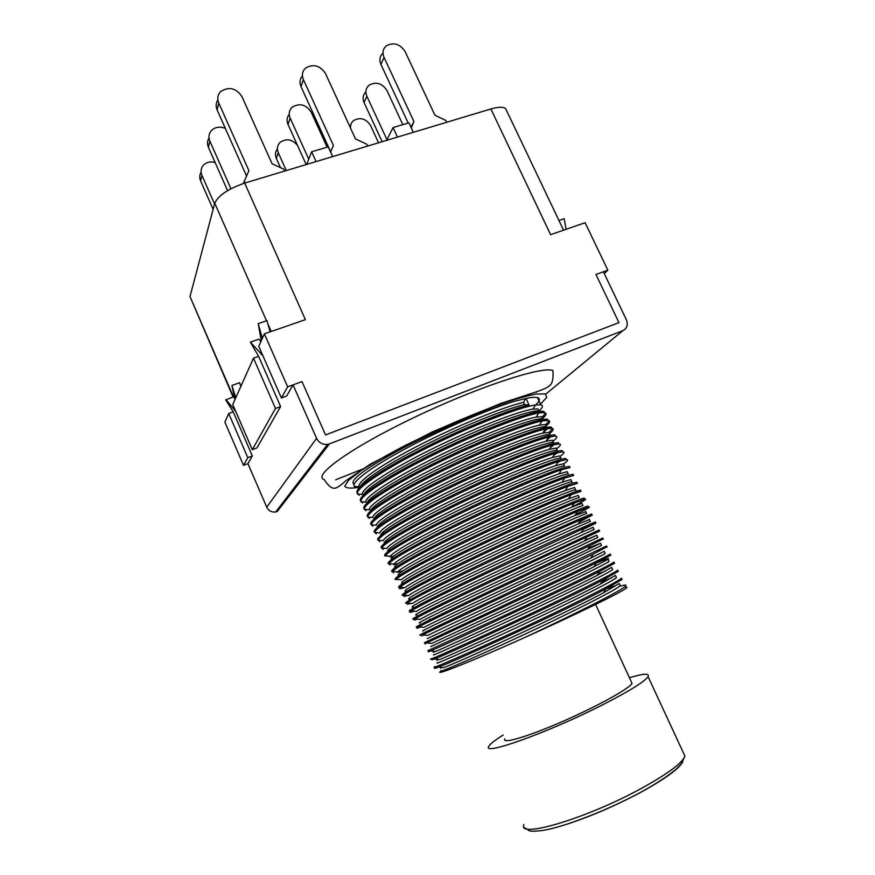 <?xml version="1.0" encoding="UTF-8"?>
<svg xmlns="http://www.w3.org/2000/svg" width="875" height="875" viewBox="0 0 875 875"><rect width="100%" height="100%" fill="white"/><g stroke="black" fill="none" stroke-linecap="round" stroke-linejoin="round"><path stroke-width="1.31" d="M266.514 320.786L214.758 203.23L189.995 296.559L233.428 396.812L225.761 399.963L233.242 411.852L252.317 455.962L247.8 457.68L228.714 413.503L233.242 411.852M214.758 203.23C218.312 195.464 228.287 188.748 244.683 183.083L305.386 319.648L264.37 333.856L258.781 346.347L281.4 397.95L286.661 396.014L293.048 384.869L302.006 381.598L325.533 434.93L302.006 381.598L287.656 386.838L264.37 333.856M545.814 394.078L622.814 330.695C627.08 328.464 628.272 324.822 626.38 319.78L603.389 271.775L595.952 274.488L618.953 322.623L325.533 434.93L618.953 322.623L595.952 274.488L607.841 270.145L585.102 222.709L550.594 234.664L490.886 108.97L244.683 183.083M490.886 108.97C498.192 106.859 503.092 106.717 505.597 108.533L506.702 110.862M233.045 396.944L189.995 296.559M536.408 392.23L536.987 391.738L536.408 392.23M335.727 479.773L364.689 468.267M228.714 413.503L224.875 422.1L243.502 465.314L247.931 463.63L252.317 455.962M243.502 465.314L247.8 457.68M253.487 358.17L232.75 404.512L252.295 449.684L256.922 447.934L280.613 406.58L275.483 408.472L253.487 358.17L258.628 356.366L280.613 406.58M252.295 449.684L275.483 408.472M604.253 273.58L607.841 270.145M281.4 397.95L287.656 386.838M306.655 164.434L311.631 151.802L316.072 161.591M311.631 151.802L328.234 146.858L332.675 156.592M386.652 140.35L393.072 127.553L397.491 137.08M393.072 127.553L408.898 122.85L413.306 132.322M622.814 330.695L329.481 443.866L277.211 511.547L275.669 511.984C271.589 512.422 268.614 510.825 266.733 507.183L247.931 463.63M266.733 507.183L316.586 438.353L293.048 384.869M262.336 338.406L258.191 323.641L261.286 340.758M262.861 355.655L250.338 342.114L258.628 356.366M235.769 397.753L231.919 385.481L234.927 399.645M235.725 411.392L225.958 399.514M234.587 398.202L233.428 396.812M240.811 386.488L239.641 382.714L231.919 385.481M260.936 341.545L258.825 339.172L250.338 342.114M270.134 331.866L267.006 320.622L258.191 323.641M566.125 229.283L564.189 218.695L558.95 220.489M552.923 370.508C541.822 365.936 476.864 387.297 413.405 417.823C349.858 448.295 311.708 476.142 324.341 479.664C328.541 486.391 332.358 489.158 335.792 487.966C337.619 487.539 340.977 485.133 345.855 480.747L370.409 464.1L432.359 431.878L500.708 403.462L534.22 392.58C542.555 389.791 547.389 387.68 548.712 386.225C552.18 384.617 553.58 379.378 552.923 370.508M316.586 438.353C318.938 442.837 322.612 444.839 327.6 444.38L329.481 443.866M277.397 148.925C275.253 151.736 274.903 154.897 276.347 158.408L280.492 167.639M297.467 145.359C292.261 139.289 286.541 138.228 280.306 142.198C277.331 145.108 276.653 148.619 278.294 152.742L286.3 170.559M378.536 142.789L370.573 125.508C365.969 118.573 360.292 116.933 353.544 120.597C351.258 122.544 350.262 125.059 350.558 128.155M201.086 172.189C199.489 174.902 199.336 177.789 200.605 180.873L213.139 209.366M215.108 162.477C210.623 161.262 206.828 162.061 203.722 164.872C200.955 167.858 200.342 171.325 201.906 175.284L214.55 204.017M327.119 147.197L311.161 112.131C306.009 104.486 299.709 102.812 292.261 107.122C289.133 110.141 288.444 113.816 290.172 118.147L308.733 159.152M289.231 114.352C286.858 117.294 286.453 120.652 288.006 124.425L306.163 164.577M402.817 124.655L386.936 90.464C382.08 83.18 376.13 81.419 369.064 85.181C365.816 88.102 365.083 91.777 366.866 96.206L386.969 139.705M365.892 91.919C362.961 94.817 362.359 98.361 364.066 102.539L382.134 141.706M209.016 138.064C207.244 140.919 207.036 144.014 208.414 147.328L227.566 190.63M225.356 128.428C220.106 126.317 215.578 126.908 211.75 130.211C208.841 133.317 208.206 136.948 209.858 141.116L230.934 188.727M367.653 146.07L366.811 144.233L355.491 138.917L325.489 73.511C320.031 65.439 313.392 63.634 305.572 68.075C302.291 71.214 301.558 75.053 303.395 79.603L333.43 145.48L330.575 151.998M302.411 75.895C299.786 78.969 299.305 82.545 300.989 86.614L330.662 151.802M446.731 122.259L445.889 120.477L434.952 115.248L405.103 51.548C399.973 43.892 393.706 41.989 386.302 45.861C382.9 48.88 382.145 52.719 384.038 57.367L413.93 121.505L410.922 127.203M382.998 53.145C379.761 56.153 379.072 59.916 380.92 64.422L408.198 123.058M413.93 121.505L411.261 127.936M284.648 171.052L283.806 169.17L272.07 163.756L241.938 96.556C236.064 88.003 228.988 86.33 220.708 91.536C217.645 94.763 216.989 98.569 218.739 102.955L248.894 170.658L243.359 183.498M217.864 99.991C215.884 103.02 215.633 106.323 217.12 109.911L246.488 175.897M244.081 181.103L244.934 183.006M435.455 667.756C433.694 668.817 434.755 668.598 438.638 667.1C455.372 660.953 565.753 610.323 605.784 588.919L622.027 579.458L621.567 578.342M621.447 578.277C616.153 582.958 566.584 607.567 514.839 631.597C462.864 655.747 427.634 670.775 434.93 666.586M431.889 659.794L434.623 659.006C450.516 652.695 562.833 601.016 602.623 580.191L618.253 571.386L617.881 570.445M617.684 570.194C612.467 574.448 562.505 598.927 510.836 622.989C459.058 647.106 423.981 662.484 431.419 658.602M428.367 651.831L430.653 650.934C445.484 644.536 559.956 591.697 599.517 571.462L614.491 563.325L614.217 562.559M613.966 562.122C608.322 566.191 558.589 590.22 506.942 614.337L427.853 650.661M427.055 642.928L424.9 643.858M426.727 642.873C440.103 636.552 557.167 582.345 596.433 562.756L610.739 555.264L610.553 554.684M610.17 554.083C604.527 557.769 554.597 581.569 503.136 605.675L424.375 642.698M423.795 634.977L421.356 635.939M422.833 634.834C435.302 628.316 554.094 573.147 593.228 554.148L606.9 546.82M606.473 546.033L499.1 597.133C447.683 621.272 413.033 637.7 420.875 634.769M420.558 627.047L417.867 628.009C416.216 628.545 416.566 628.152 418.917 626.85C430.227 620.222 551.305 563.817 590.111 545.53L603.247 538.978M602.722 538.016L495.305 588.503C443.986 612.653 409.412 629.464 417.331 626.861M417.331 619.128L414.389 620.091M415.111 618.844C424.998 612.237 548.373 554.564 586.983 536.944L599.594 531.147M598.97 530.009L491.488 579.895C439.83 604.275 405.825 621.228 413.886 618.931M414.127 611.231L410.845 612.216C409.27 612.555 409.412 612.117 411.283 610.881C417.703 606.648 447.923 591.675 486.084 573.584L583.767 528.445L595.831 523.184L583.253 529.331M595.875 523.152L595.339 521.981C588.952 524.453 538.792 547.094 487.495 571.386C436.341 595.591 402.172 613.036 410.364 611.045M410.944 603.356L407.422 604.308M407.509 602.941C414.881 596.116 542.806 535.97 580.639 519.936L592.08 515.211L579.436 521.905M591.544 514.03C585.113 516.152 534.877 538.508 483.733 562.8C432.534 587.07 398.541 604.866 406.875 603.17M407.783 595.503L403.922 596.433M403.78 595C408.997 590.713 439.425 575.072 478.319 556.522C517.431 537.884 558.775 519.258 577.434 511.492L588.427 507.216C591.598 506.319 587.333 508.747 575.619 514.489M587.847 506.056C581.492 507.762 530.884 529.977 479.784 554.302C428.608 578.648 394.953 596.673 403.43 595.284L404.403 595.109M404.633 587.672L400.433 588.591C398.945 588.722 398.803 588.23 400.017 587.125C404.808 582.695 435.159 566.803 474.567 547.958C514.139 529.047 555.636 510.541 574.252 503.081L584.675 499.275C587.989 498.509 583.702 501.123 571.791 507.095M584.161 498.083C577.423 499.614 528.194 520.888 477.553 545.016C427.044 569.045 392.481 587.825 399.481 587.453M399.908 587.442L401.133 587.267M396.353 579.228C400.422 574.831 430.806 558.611 470.684 539.481C510.464 520.406 552.934 501.648 571.091 494.692L580.978 491.323M580.42 490.164C573.705 491.312 524.486 512.269 474.141 536.309C423.478 560.459 389.102 579.523 395.959 579.578M396.484 579.589L397.841 579.436M402.927 570.773L397.392 572.305M393.455 572.906L392.678 571.364C396.244 566.869 426.781 550.266 466.834 531.005C507.172 511.602 549.642 493.041 567.853 486.369L577.325 483.383L576.822 482.202M576.778 482.212C569.942 483.044 520.756 503.683 470.433 527.767C420.208 551.753 385.7 571.233 392.427 571.703M393.017 571.747L394.57 571.616M398.07 563.555L393.728 564.627M390.064 565.086L389.025 563.544C392.022 558.961 422.406 542.106 463.105 522.484C503.748 502.884 546.678 484.323 564.67 478.056L573.595 475.475M573.07 474.294C565.972 474.895 517.169 495.053 467.042 519.083C416.948 543.025 382.386 562.909 388.839 563.85M389.528 563.938L391.344 563.828M393.608 556.194L390.141 556.948M385.448 555.702C387.745 551.13 418.294 533.859 459.145 514.095C500.073 494.288 543.922 475.53 561.477 469.787L569.942 467.567M569.373 466.408C562.362 466.616 513.57 486.456 463.706 510.387C413.514 534.417 379.127 554.553 385.328 555.964M386.127 556.117L388.095 556.052M383.13 549.478L381.839 547.925C383.666 543.211 414.181 525.612 455.405 505.619C496.88 485.494 540.608 467.02 558.239 461.562L566.267 459.659C568.783 459.583 567.897 461.005 563.609 463.936M565.753 458.5C558.381 458.489 509.983 477.87 460.163 501.812C410.484 525.623 375.812 546.23 381.763 548.1M382.648 548.33L384.891 548.297M379.75 541.691L378.306 540.148C379.444 535.402 409.675 517.584 451.675 497.153C493.347 476.864 537.786 458.314 555.034 453.359L562.57 451.795C565.097 451.839 564.266 453.348 560.077 456.334M562.034 450.636C554.63 450.308 506.188 469.394 456.564 493.281C406.831 517.136 372.312 538.059 378.273 540.291M376.283 533.914L374.784 532.372C375.288 527.581 405.803 509.261 447.738 488.808C489.902 468.223 534.691 449.739 551.808 445.2L558.972 443.909C561.52 444.052 560.711 445.659 556.544 448.744M558.392 442.772C551.064 442.061 502.567 460.852 453.031 484.728C403.539 508.528 369.009 529.758 374.784 532.405M374.817 532.427L375.812 532.777M372.848 526.17L371.252 524.672C371.219 519.739 401.603 501.113 444.03 480.364C486.566 459.539 531.65 441.197 548.559 437.084L555.264 436.067C557.889 436.286 557.145 437.981 553.022 441.164M554.75 434.897C547.006 434.022 498.827 452.386 449.4 476.262C400.05 499.997 365.575 521.577 371.252 524.595M371.427 524.705L372.323 525.033M369.458 518.416L367.817 516.928C367.03 512.006 397.316 493.052 440.169 472.019C482.945 450.997 528.959 432.512 545.355 428.991L551.622 428.236C554.258 428.564 553.558 430.358 549.511 433.606M548.986 432.491L552.628 428.488M551.064 427.077C543.364 425.841 495.064 443.964 445.867 467.742C396.32 491.619 362.097 513.417 367.817 516.786M368.2 517.016L368.955 517.289M365.969 510.705L364.339 509.239C363.005 504.219 393.378 484.805 436.417 463.641C479.719 442.312 525.7 424.091 542.073 420.941L547.98 420.394C550.714 420.788 550.047 422.68 545.989 426.048M545.475 424.933L549.03 420.886M547.444 419.245C539.634 417.703 491.291 435.542 442.181 459.331C393.148 482.978 358.783 505.148 364.317 508.933M362.633 502.961L360.948 501.572C358.914 496.486 388.883 476.886 432.698 455.252C476.186 433.759 522.856 415.538 538.858 412.923L544.327 412.595C547.061 413.109 546.448 415.078 542.489 418.502M541.975 417.397L545.475 413.186M544.403 412.552L543.867 411.414C535.762 409.631 487.616 427.109 438.473 450.942C389.462 474.611 355.217 497.088 360.883 501.167M359.198 495.25L357.536 493.905C354.834 488.775 385.022 468.65 428.772 446.994C472.653 425.239 519.848 407.061 535.631 404.928L540.717 404.797C543.473 405.409 542.905 407.477 538.989 410.977M357.427 493.434C352.734 489.431 377.639 471.559 418.841 450.505C459.637 429.548 507.752 410.036 529.069 404.95L526.017 398.398C531.519 397.305 535.336 397.042 537.447 397.611C540.542 398.552 539.853 401.111 535.391 405.267M359.111 488.053L355.775 487.572L354.167 486.281C351.52 481.644 373.078 465.828 408.909 446.928C444.445 428.116 488.709 409.227 514.675 401.22C487.484 408.909 439.184 429.122 402.609 448.273C364.58 468.77 348.425 480.834 354.145 484.487M620.812 586.009C625.581 584.598 627.036 584.719 625.177 586.381C620.692 591.008 573.552 614.808 522.933 638.323C573.727 615.562 621.458 592.255 626.15 588.208C627.353 587.278 627.211 586.961 625.713 587.267M354.156 486.325L359.089 486.85C356.661 481.863 381.15 464.625 420.066 444.817C458.905 424.955 503.475 406.984 523.523 402.336L525.645 398.595L514.675 401.22M360.183 486.894C362.677 480.134 390.239 462.405 427.602 443.822C464.723 425.305 505.433 409.117 524.541 404.534L523.523 402.336M537.95 408.931L532.941 409.128C517.748 411.348 472.752 428.772 430.905 449.531C388.686 470.444 360.041 489.497 362.469 494.452M363.53 494.977C365.783 487.812 402.052 465.719 446.381 444.839C490.831 423.839 531.541 409.467 538.989 411.053L538.016 408.887M542.642 418.841L541.647 416.697L536.189 417.113C520.57 419.858 476.252 437.292 434.591 457.887C393.116 478.352 364.087 497.219 365.838 502.108M366.866 503.158C368.605 496.442 404.655 474.633 449.455 453.502C494.091 432.348 535.336 417.517 542.587 418.873M545.212 424.539L539.47 425.119C523.841 428.236 479.686 445.834 438.452 466.156C397.009 486.566 368.113 504.973 369.305 509.775M370.311 511.241C371.295 505.192 407.236 483.591 452.178 462.339C497.252 440.934 538.88 425.622 546.241 426.672M547.52 428.553L542.795 433.027M549.894 434.438L548.866 432.348L542.686 433.169C526.597 436.844 483.12 454.409 442.148 474.545C401.341 494.572 372.203 512.717 372.728 517.486M373.734 519.345C374.008 513.898 409.741 492.592 455.306 470.991C500.566 449.477 542.839 433.639 549.839 434.525M550.856 436.57L546.448 440.453M553.459 442.105L552.508 440.191L545.967 441.252C529.791 445.277 486.391 463.072 445.845 482.945C405.431 502.731 376.217 520.548 376.25 525.186M377.158 527.483C376.688 522.659 412.202 501.627 457.964 479.905C503.716 458.106 546.448 441.788 553.525 442.345M554.116 444.62L550.112 447.902M557.025 449.783L556.139 448.055L549.194 449.367C532.733 453.884 489.956 471.614 449.772 491.247C409.412 510.945 380.373 528.325 379.728 532.952M380.691 535.522C379.378 531.377 414.728 510.661 460.709 488.786C506.855 466.769 550.244 449.859 557.156 450.209M557.178 452.769L553.777 455.372M560.612 457.494L559.825 455.908L552.42 457.527C535.642 462.492 493.423 480.222 453.469 499.68C413.787 518.995 384.508 536.145 383.25 540.695M384.18 543.605C382.036 540.137 417.003 519.794 463.63 497.602C510.037 475.442 554.006 458.008 560.798 458.084M560.022 461.027L557.441 462.853M564.2 465.205L563.467 463.794L555.68 465.708C539.033 470.936 496.639 488.95 457.242 508.091C417.791 527.242 388.577 544.02 386.838 548.472M387.767 551.644C384.584 548.964 419.212 529.003 466.058 506.68C512.991 484.225 557.605 466.211 564.495 465.948M567.788 472.927L567.131 471.68L558.884 473.933C541.723 479.708 500.336 497.481 461.136 516.469C422.023 535.391 392.842 551.819 390.37 556.303L385.372 555.745M391.42 559.639C387.177 557.747 421.291 538.289 468.694 515.659C516.02 493.019 561.575 474.294 568.138 473.856M571.386 480.67L570.839 479.577L562.089 482.191C544.775 488.338 503.705 506.188 464.855 524.945C426.256 543.572 396.955 559.748 394.023 564.091M395.106 567.645C389.616 566.639 423.27 547.608 471.122 524.77C518.919 501.878 565.217 482.541 571.823 481.764M574.984 488.414L574.481 487.506L565.348 490.47C547.958 496.956 507.139 514.872 468.77 533.334C430.183 551.917 401.144 567.656 397.655 571.944M398.967 575.542C392.011 575.531 424.9 557.134 473.145 534.078C521.489 510.923 568.87 490.777 575.531 489.672M578.594 496.18L578.189 495.425L568.52 498.816C550.78 505.739 510.705 523.512 472.555 541.822C434.623 560.022 405.442 575.531 401.308 579.808M402.85 583.395C394.647 584.27 426.584 566.617 475.759 543.123C524.442 519.837 572.841 498.947 579.184 497.623M582.214 503.956L581.875 503.377L571.747 507.161C554.061 514.347 513.931 532.328 476.295 550.331C438.769 568.302 409.566 583.538 405.027 587.672M406.262 591.27L406.262 591.259C398.136 592.473 430.588 574.952 479.434 551.688C528.358 528.336 576.538 507.248 582.914 505.553M585.834 511.733L574.952 515.561C538.792 530.502 414.991 588.875 408.713 595.602M409.806 599.112C401.778 600.611 434.284 583.472 483.197 560.219C532.12 536.933 580.519 515.441 586.589 513.527M589.455 519.542L578.112 524.016C541.527 539.755 420.098 596.859 412.486 603.509M413.273 606.998C405.387 608.792 438.123 591.916 487.266 568.63C536.222 545.398 584.303 523.753 590.286 521.5M593.097 527.352L581.35 532.459C544.589 548.877 424.802 605.041 416.27 611.461M416.773 614.884C408.975 616.995 441.908 600.425 490.897 577.259L594.038 529.473M584.85 540.433L596.706 535.281L584.5 540.991C547.4 558.13 430.084 612.959 420.044 619.445M420.284 622.781C412.661 625.166 445.561 609.011 494.867 585.747L597.723 537.491M588.656 547.936L600.458 543.277L587.65 549.544C550.288 567.361 434.941 621.108 423.916 627.408M423.752 630.711C416.227 633.402 449.575 617.444 498.783 594.289L601.464 545.497M604.144 551.327L590.866 558.097C553.448 576.472 439.753 629.278 427.755 635.425M427.295 638.63L502.469 602.952C551.753 579.819 599.638 557.047 605.205 553.514L604.22 551.294M596.28 563.008C606.583 558.841 610.455 557.616 607.917 559.344L593.983 566.748C556.161 585.802 445.036 637.262 431.659 643.453L426.694 642.884M430.795 646.581L506.614 611.417C555.855 588.372 603.652 565.327 608.913 561.575M611.647 567.405L597.177 575.378C559.125 595.033 449.805 645.487 435.597 651.503L430.631 650.934M433.355 652.334L435.148 651.47M434.317 654.533C427.153 658.131 460.917 643.169 510.234 620.145C559.672 597.067 607.327 573.792 612.697 569.614M605.511 571.014L598.106 573.847M615.377 575.477L600.305 584.084C562.188 604.209 454.902 653.592 439.534 659.586L434.602 659.006M436.866 660.308L438.462 659.466M437.85 662.495C430.883 666.367 464.57 651.842 514.369 628.655C563.752 605.664 611.439 582.05 616.405 577.697M611.669 577.883L601.945 581.394M619.139 583.548L603.498 592.791C565.173 613.462 459.791 661.795 443.559 667.669M440.409 668.27L441.798 667.483M441.361 670.491C434.481 674.68 468.519 660.406 518.175 637.328C567.689 614.37 615.18 590.505 620.244 585.747L619.205 583.516M616.033 585.462L605.784 588.962M529.069 404.95L524.541 404.534M522.933 638.323C469.875 662.123 432.622 676.845 440.858 671.18M504.908 738.85C501.255 744.428 526.936 737.002 561.783 721.82C596.586 706.705 629.289 688.647 632.045 683.397L631.192 681.538M503.202 735.022C495.25 739.955 490.536 743.619 489.038 746.014C480.123 756.733 547.116 733.086 601.967 705.152C629.114 691.283 644.492 681.778 648.08 676.637C649.764 673.105 643.552 673.466 629.442 677.742M271.228 331.483L267.98 324.111M261.242 354.637L262.259 354.277M540.498 404.162L546.722 397.425L545.322 393.892L535.883 394.067C525.656 396.113 511.973 400.137 494.834 406.131C476.197 413.153 456.509 421.323 435.772 430.653L406.197 444.959C387.866 454.508 372.717 463.137 360.752 470.859L348.666 480.189L344.75 486.117C346.106 488.316 351.181 488.655 359.953 487.123M278.294 152.742L276.347 158.408M201.906 175.284L200.605 180.873M290.172 118.147L288.006 124.425M366.866 96.206L364.066 102.539M209.858 141.116L208.414 147.328M303.395 79.603L300.989 86.614M384.038 57.367L380.92 64.422M218.739 102.955L217.12 109.911M523.906 824.567C516.523 839.016 585.725 818.836 640.303 788.998C667.308 774.178 682.183 763.219 684.928 756.131L683.134 752.259M682.806 761.797C678.989 768.863 664.836 779.1 640.369 792.531C612.369 807.341 585.725 818.562 560.438 826.208M563.566 230.169L505.597 108.533M275.669 511.984L327.6 444.38M621.523 578.244L622.07 579.436M617.761 570.172L618.308 571.353M614.009 562.1L614.556 563.281M610.258 554.05L610.805 555.231M606.517 546.011L607.064 547.192M602.788 537.994L603.334 539.164M599.058 529.977L599.605 531.158M591.62 513.997L592.167 515.167M587.913 506.023L588.448 507.194M584.205 498.072L584.752 499.242M580.508 490.131L581.055 491.291M573.136 474.283L573.672 475.442M569.45 466.375L569.997 467.534M565.775 458.478L566.322 459.637M562.111 450.603L562.647 451.763M558.458 442.739L558.994 443.887M554.794 434.886L555.33 436.034M551.152 427.044L551.688 428.192M547.509 419.223L548.045 420.372M537.447 397.611L540.772 404.753M625.286 586.338L626.15 588.208M546.273 426.661L545.278 424.506M549.916 434.481L548.92 432.327M553.558 442.323L552.562 440.169M557.211 450.188L556.205 448.022M560.875 458.052L559.869 455.886M564.539 465.938L563.533 463.761M568.203 473.823L567.197 471.658M571.878 481.731L570.872 479.555M575.564 489.65L574.558 487.473M579.25 497.591L578.244 495.403M582.947 505.531L581.93 503.344M586.655 513.494L585.627 511.306M590.362 521.467L589.334 519.28M594.07 529.462L593.053 527.264M597.789 537.458L596.761 535.259M601.519 545.475L600.491 543.266M608.989 561.542L607.961 559.322M612.73 569.592L611.702 567.372M616.481 577.664L615.453 575.444M429.636 619.248L429.056 620.178M575.761 490.733L577.653 490.93M572.305 482.88L573.628 483.011M568.848 475.027L569.581 475.103M547.794 428.006L550.2 428.225M544.239 420.186L546.219 420.361M540.673 412.366L542.303 412.508M620.812 585.977L620.069 585.889M438.616 667.1L443.516 667.68M605.806 588.908L603.477 592.802M602.689 580.158L600.337 584.073M599.572 571.43L597.188 575.378M596.433 562.756L594.038 566.716M422.789 634.856L427.733 635.436M593.283 554.116L590.866 558.097M418.906 626.85L423.861 627.43M590.133 545.508L587.705 549.522M415.067 618.866L420.022 619.445M586.983 536.944L584.522 540.98M411.25 610.903L416.216 611.472M583.811 528.423L581.339 532.47M407.466 602.952L412.431 603.531M580.639 519.936L578.145 523.994M403.703 595.033L408.68 595.612M577.456 511.481L574.952 515.561M399.984 587.136L404.961 587.705M574.273 503.07L571.758 507.161M396.287 579.25L401.264 579.819M571.08 494.692L568.542 498.805M392.623 571.397L397.6 571.966M567.886 486.358L565.337 490.47M388.981 563.555L393.958 564.123M564.681 478.056L562.111 482.18M561.466 469.787L558.895 473.922M381.784 547.947L386.761 548.505M558.25 461.552L555.669 465.708M378.23 540.17L383.195 540.728M555.034 453.359L552.431 457.516M374.697 532.416L379.663 532.962M551.808 445.2L549.194 449.367M371.197 524.683L376.163 525.23M548.581 437.073L545.956 441.252M367.73 516.972L372.673 517.508M545.344 428.991L542.708 433.169M364.273 509.272L369.217 509.808M542.106 420.93L539.459 425.119M360.85 501.605L365.783 502.13M538.858 412.912L536.211 417.102M357.448 493.948L362.381 494.473M535.62 404.928L532.952 409.117M632.045 683.397L595.602 604.428M524.508 827.619L529.298 830.791C531.234 831.141 532.416 831.622 542.205 830.506C560.984 827.969 605.172 811.53 640.872 792.192C656.644 783.464 668.434 775.753 676.255 769.07L681.286 763.886L684.928 756.131L648.08 676.637"/></g></svg>
